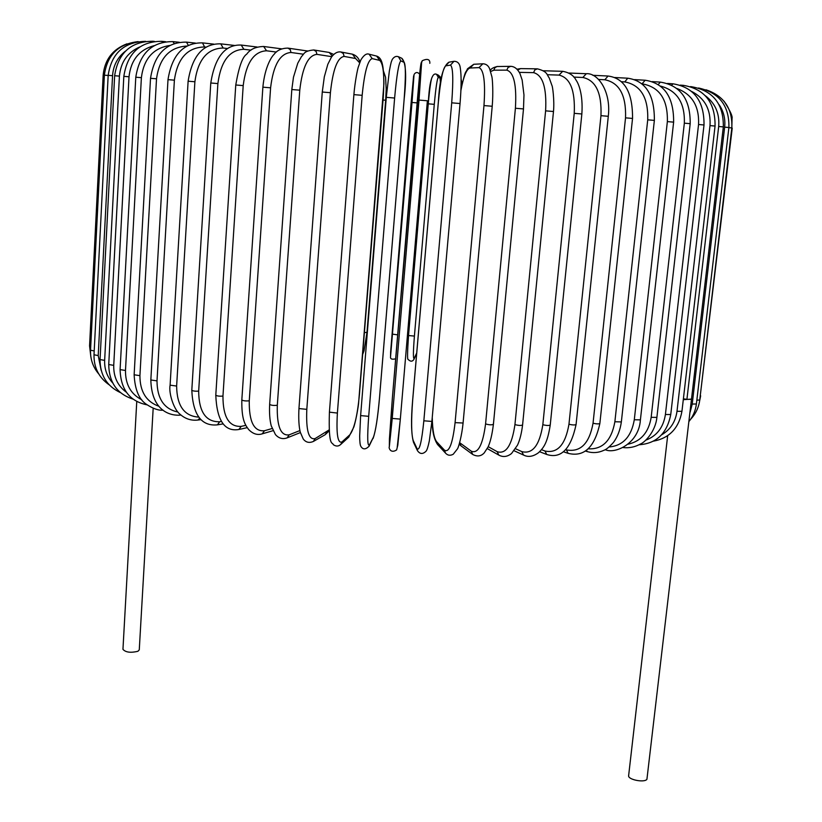 <?xml version="1.0" encoding="UTF-8"?>
<svg xmlns="http://www.w3.org/2000/svg" width="822" height="822" viewBox="0 0 822 822"><rect width="100%" height="100%" fill="white"/><g stroke="black" fill="none" stroke-linecap="round" stroke-linejoin="round"><path stroke-width="1.23" d="M136.76 401.526L122.951 649.349C125.643 652.37 130.626 653.017 137.891 651.301L139.267 649.873L153.18 408.226M667.669 435.67L628.635 775.639C627.648 779.616 644.427 782.986 646.924 779.307L691.528 398.793M683.298 399.677L691.672 399.102M683.39 398.814L686.915 399.348L718.685 126.485C719.733 113.518 715.274 103.264 705.327 95.722M718.685 126.485L723.329 126.896L691.466 399.307L686.915 399.348M462.056 84.163L461.132 80.299M440.551 83.433C440.345 74.689 440.253 77.391 438.301 75.11L440.068 78.111L438.301 77.34C437.181 78.552 435.835 87.553 434.283 104.332L414.411 336.075C413.178 351.765 413.086 359.224 414.144 358.454L416.713 353.008M440.53 83.525L440.068 78.111M414.411 336.075L408.534 335.551L428.262 103.829C429.803 87.05 431.17 78.059 432.362 76.847M438.301 75.11L436.513 74.288L438.301 77.34M436.513 74.288C432.074 72.161 429.32 82.005 428.252 103.829L434.283 104.332M428.252 103.829L408.534 335.551C407.383 352.063 407.25 360.015 408.133 359.409C410.394 361.721 412.295 361.752 413.846 359.502L414.144 358.454M413.846 359.502L416.271 354.344M390.614 352.073L411.123 102.771L390.563 356.368L412.007 102.462L413.98 75.305L411.123 102.771L413.62 75.901M413.98 75.305L414.083 74.525M412.007 102.462L417.144 102.884M392.69 334.164L397.673 334.862M390.563 356.368L390.553 356.563C390.121 358.957 391.827 359.707 395.659 358.813M383.114 100.007L385.631 100.233M364.444 332.622L366.941 332.355M126.937 43.843C112.593 49.299 104.661 59.759 103.151 75.223L104.373 75.305M90.728 346.329L89.567 345.857L103.151 75.223M138.168 41.614C118.327 43.915 107.066 55.105 104.373 75.172L108.165 75.48M94.191 350.953L90.543 350.203L104.373 75.172M108.175 75.336L112.552 75.696L98.219 355.566L94.006 354.775L108.175 75.336C111.484 53.296 123.968 41.953 145.638 41.326M125.293 51.252C117.525 57.396 113.282 65.544 112.552 75.696M98.219 355.566L101.147 370.332M114.638 75.737L119.416 76.117L104.651 360.385L100.048 359.563L114.638 75.737C118.183 52.844 130.945 41.357 152.913 41.254L153.293 41.562M139.771 46.957C127.523 52.382 120.731 62.102 119.416 76.117M104.651 360.385C104.343 369.129 107.024 376.64 112.676 382.918M123.824 76.354L129.013 76.775L113.734 365.358L108.73 364.516L123.824 76.354C127.482 53.029 140.089 41.347 161.677 41.326L162.52 42.302M154.166 45.631C139.267 49.731 130.883 60.109 129.013 76.775M113.734 365.358C113.477 376.866 117.68 385.816 126.331 392.217M135.784 77.217L141.384 77.669L125.489 370.475L120.094 369.602L135.784 77.217C139.545 53.43 151.906 41.562 172.877 41.614L174.223 43.515M169.722 45.477C153.211 48.118 143.768 58.845 141.384 77.669M125.489 370.475C125.345 384.295 130.76 394.057 141.723 399.769M150.518 78.306L156.519 78.799L139.925 375.654L134.14 374.781L150.518 78.306C154.392 54.036 166.383 41.973 186.491 42.128L188.3 45.344M186.943 46.042C169.538 47.121 159.396 58.033 156.519 78.799M139.925 375.654C139.915 391.539 146.244 401.742 158.893 406.274M167.996 79.642L174.387 80.166L157.002 380.874L150.837 379.98L167.996 79.642C171.973 54.858 183.47 42.6 202.479 42.878L204.596 46.977C187.539 47.296 177.46 58.362 174.387 80.166M206.075 47.131L204.596 46.977M157.002 380.874C157.136 398.701 164.102 409.089 177.891 412.028M188.115 81.203L194.886 81.758L176.627 386.052L170.103 385.169L188.115 81.203C192.204 55.865 203.085 43.412 220.769 43.854L223.163 48.025C207.339 48.426 197.907 59.677 194.886 81.758M227.458 48.519L223.163 48.025M176.627 386.052C176.894 405.821 184.251 416.168 198.698 417.103M199.715 418.316L197.866 420.052L201 419.652M210.771 82.991L217.881 83.577L198.667 391.149C195.184 391.334 192.893 391.036 191.803 390.265L210.771 82.991C214.953 57.047 225.105 44.409 241.216 45.056L243.867 49.299C229.492 49.803 220.83 61.229 217.881 83.577M250.977 50.152L243.867 49.299M198.667 391.149C198.873 411.873 205.87 422.087 219.659 421.758L221.324 421.491M219.659 421.758L217.398 424.861L223.142 423.895M235.76 84.985L243.199 85.601L222.957 396.091C219.433 396.348 217.049 396.05 215.785 395.207L235.76 84.985C238.842 67.014 242.5 56.739 246.734 54.16C250.135 49.258 255.786 46.7 263.667 46.484L266.544 50.789C253.834 51.416 246.045 63.017 243.199 85.601M276.387 52.053L266.544 50.789M222.957 396.091C222.926 416.97 229.019 427.06 241.216 426.361L245.85 425.354M241.216 426.361L238.904 429.485L247.217 427.656M262.876 87.173L270.592 87.81L249.261 400.807C245.757 401.146 243.271 400.859 241.822 399.954L262.876 87.173C264.869 66.222 272.082 56.05 274.014 54.447C277.004 50.306 281.638 48.19 287.926 48.118L290.217 49.577L290.988 52.485C280.117 53.245 273.325 65.02 270.592 87.81M303.421 54.211L290.988 52.485M249.261 400.807C248.974 421.82 254.049 431.797 264.489 430.738L272.113 428.519M307.572 51.005L287.926 48.118M264.489 430.738L262.208 433.852L273.017 430.687M291.82 89.526L299.773 90.184L277.312 405.256C273.87 405.667 271.311 405.39 269.647 404.424L291.82 89.526L293.475 77.196L297.77 63.212L301.479 56.574C304.469 53.851 303.462 51.036 313.747 49.967L316.131 51.457L316.932 54.365C308.096 55.279 302.373 67.219 299.773 90.184M331.769 56.667L316.932 54.365M277.312 405.256C276.747 426.361 280.713 436.215 289.231 434.807L299.896 430.584M332.283 55.999L329.18 52.444L313.747 49.967M289.231 434.807L287.114 437.879L300.379 432.578M322.471 92.043L330.413 92.701L306.812 409.356L298.951 408.555L322.275 92.023L324.32 76.816L327.824 64.291L331.492 57.047C334.451 53.142 337.585 51.447 340.894 51.992L343.308 53.533L344.11 56.41C337.431 57.499 332.869 69.593 330.413 92.701M359.646 62.832L355.618 58.516L344.11 56.41M306.812 409.356C305.928 430.533 308.723 440.263 315.175 438.547L329.067 429.947M355.618 58.516L352.474 54.19L340.894 51.992M326.879 431.899L325.142 434.725L329.129 430.913M315.175 438.547L313.398 441.435L325.142 434.725M353.974 94.643L362.163 95.321L337.39 413.065L329.499 412.161M337.39 413.065C336.198 434.273 337.739 443.88 342.034 441.876L349.905 434.725C354.22 428.909 357.365 415.737 359.368 395.207L383.227 97.797C384.614 76.086 383.432 63.623 379.682 60.396L372.212 58.609C367.804 59.883 364.454 72.12 362.163 95.321M372.212 58.609L369.109 54.201C366.591 53.183 363.848 55.074 360.889 59.872L358.33 66.942C357.632 68.688 354.868 82.334 353.892 94.633L329.406 412.305C328.327 448.524 332.622 441.568 333.239 444.62C336.054 446.603 338.592 446.51 340.853 444.332L348.754 437.119L349.905 434.725M379.682 60.396L376.661 56.091L369.109 54.201M342.034 441.876L340.853 444.332M386.289 97.335L394.622 98.034L368.698 416.322L360.622 415.603L386.289 97.335M368.698 416.322C367.177 437.54 367.434 447.034 369.489 444.784L373.414 437.191C375.654 431.139 377.699 417.833 379.548 397.262L404.116 99.534C405.739 77.823 405.78 65.441 404.219 62.39L400.889 60.931C398.824 62.39 396.738 74.761 394.622 98.034M400.889 60.931L398.413 56.718C396.142 55.855 394.098 56.749 392.289 59.389C391.21 62.236 391.221 61.116 389.34 71.052L386.268 97.325L360.622 415.603L359.676 436.122C359.717 441.578 360.087 444.938 360.766 446.182C362.821 449.726 365.595 449.726 369.088 446.192L373.414 437.191M404.219 62.39L401.794 58.28L398.413 56.718M404.116 99.534L404.116 99.544C406.736 75.912 405.955 62.153 401.794 58.28M369.489 444.784L369.088 446.192M419.004 100.068L427.378 100.777L400.324 419.107L392.238 418.429L419.004 100.068L421.604 62.657L420.926 63.777L392.341 398.403L389.34 446.572L392.238 418.429M429.814 63.345L429.865 62.482C429.587 59.122 427.05 58.537 422.251 60.715L421.604 62.657M427.378 100.777L400.324 419.107L397.221 447.209M422.251 60.715L420.926 63.777M392.341 398.382L417.329 100.644C419.015 82.847 420.093 64.722 421.552 61.897M392.341 398.393L389.443 438.629M389.433 438.886L389.34 446.572M451.71 102.832L460.043 103.531L431.899 421.429L423.844 420.802L451.71 102.832C453.446 79.539 453.035 66.962 450.477 65.113L445.616 65.883C442.853 68.565 440.428 80.741 438.332 102.411L412.695 399.965C411.134 420.556 411.298 434.037 413.168 440.417L417.062 448.637C419.436 451.247 421.707 441.969 423.844 420.802M417.062 448.637L417.401 450.559C419.878 454.196 422.765 454.412 426.053 451.206C427.039 450.107 428.128 446.665 429.331 440.869L431.899 421.429L460.043 103.531C461.378 87.471 461.461 75.655 460.31 68.062C459.765 63.541 457.649 61.29 453.97 61.311L450.477 65.113M453.97 61.311L449.007 62.174L445.616 65.883M438.332 102.421L438.332 102.411C439.616 79.076 443.181 65.668 449.007 62.174M438.311 102.411L412.675 399.882C410.928 419.888 411.206 434.026 413.497 442.287L413.168 440.417M432.249 417.525C432.547 430.255 434.016 438.332 436.657 441.763L444.486 450.189C449.1 452.912 452.634 443.726 455.09 422.631L483.973 105.565L492.214 106.264C493.354 93.297 492.522 79.046 491.895 76.765L489.583 68.627C488.217 65.493 485.977 63.88 482.853 63.787L478.99 67.62L470.009 68.021C466.557 68.976 463.526 76.446 460.916 90.42M483.973 105.565C485.535 82.323 483.87 69.675 478.99 67.62M462.971 423.011L455.09 422.631M482.853 63.787L473.78 64.28L470.009 68.021M432.177 418.388C432.012 430.214 433.811 438.927 437.581 444.538L436.657 441.763M437.581 444.538L445.432 453.025L444.486 450.189M459.704 442.719L471.294 451.196C478.055 453.991 482.812 444.887 485.576 423.895L515.404 108.247L523.491 108.936L523.974 94.962L522.155 80.011L519.977 73.62C517.572 68.925 514.48 66.49 510.709 66.325L508.078 67.425L506.804 70.137L493.837 70.178L490.703 71.504M515.404 108.247C516.781 85.098 513.914 72.387 506.804 70.137M493.2 424.121L493.406 424.399C491.443 425.087 488.833 424.923 485.576 423.895M510.709 66.325L496.858 66.541L494.803 67.836L493.837 70.178M459.262 444.209L461.008 445.853L459.632 442.986M461.008 445.853L472.681 454.443L471.294 451.196M488.196 446.654L497.166 451.668C505.972 454.474 511.89 445.442 514.942 424.584L545.603 110.847L553.483 111.515C554.593 100.068 552.476 85.92 552.024 85.694L549.219 77.926C546.548 74.453 547.75 71.596 537.413 68.843L534.834 69.911L533.57 72.644L519.329 72.367M545.603 110.847C546.815 87.82 542.808 75.079 533.57 72.644M553.483 111.515L522.576 425.025C520.84 425.693 518.302 425.539 514.942 424.584M537.413 68.843L520.593 68.606L517.757 70.004M487.251 448.576L498.8 455.09L497.166 451.668M515.548 448.761L521.806 451.607C532.522 454.371 539.53 445.401 542.828 424.697L574.229 113.333L581.853 113.981C583.291 93.42 578.01 82.714 576.16 80.32C573.797 75.532 569.307 72.531 562.7 71.319L559.011 75.1L547.298 74.71M574.229 113.333C575.287 90.461 570.211 77.72 559.011 75.1M581.853 113.981L550.237 425.066C548.716 425.714 546.25 425.58 542.828 424.697M514.14 450.764L523.563 455.069L521.806 451.607M541.482 449.675L544.976 451.011C557.439 453.703 565.423 444.784 568.958 424.244L600.964 115.676L608.29 116.303C611.249 91.324 597.799 72.634 586.322 73.723L582.839 77.474L573.807 77.093M600.964 115.676C601.868 92.999 595.827 80.268 582.839 77.474M608.29 116.303L576.078 424.553C574.753 425.169 572.379 425.056 568.958 424.244M539.602 451.73L546.722 454.463L544.976 451.011M565.742 449.675L566.43 449.911C580.455 452.48 589.323 443.592 593.042 423.248L625.532 117.844L632.539 118.44C632.735 92.372 624.576 78.234 608.075 76.025L604.828 79.755L598.591 79.446M625.532 117.844C626.313 95.393 619.408 82.703 604.828 79.755M632.539 118.44L599.855 423.505C598.714 424.08 596.443 423.998 593.042 423.248M563.399 451.761L568.105 453.323L566.43 449.911M588.223 448.822C602.577 449.603 611.465 440.571 614.877 421.748L647.726 119.827L654.363 120.392C654.569 94.92 645.691 80.854 627.751 78.203L624.782 81.912L621.381 81.717M647.726 119.827C648.394 97.633 640.739 84.995 624.782 81.912M654.363 120.392L621.35 421.933L614.877 421.748M585.305 451.031L587.514 451.679L586.24 450.405M609.051 446.983C622.922 445.781 631.337 436.708 634.296 419.754L667.361 121.605L673.629 122.139C673.845 97.212 664.371 83.248 645.208 80.237L641.961 83.885M667.361 121.605C667.937 99.688 659.655 87.122 642.547 83.916M673.629 122.139L640.4 419.888L634.296 419.754M628.193 444.157C641.016 441.301 648.681 432.351 651.168 417.319L684.336 123.166L690.192 123.67C690.439 99.257 680.482 85.406 660.343 82.118L658.237 84.543M684.336 123.166C685.014 102.842 677.009 90.461 660.333 86.033M690.192 123.67L656.891 417.401L651.168 417.319M645.681 440.212C656.829 436.02 663.405 427.45 665.409 414.493L698.556 124.502L704.012 124.975C704.29 101.055 693.974 87.327 673.074 83.823L671.646 85.169M698.556 124.502C699.388 106.223 692.145 94.211 676.814 88.457M704.012 124.975L670.752 414.524L665.409 414.493M661.648 434.797C670.382 429.711 675.499 421.881 676.999 411.308L710.003 125.612L715.058 126.054C715.356 102.586 704.793 89.023 683.38 85.344L682.568 85.95M710.003 125.612C710.979 109.665 704.855 98.27 691.631 91.417M715.058 126.054L681.941 411.298L676.999 411.308M723.329 126.896C723.658 103.88 712.962 90.471 691.24 86.68L690.994 86.772M690.151 412.12L692.227 404.064L724.655 127.143L728.898 127.513C729.402 105.802 719.281 92.629 698.556 87.995M724.655 127.143C725.518 118.882 723.668 111.402 719.116 104.671M728.898 127.513L696.398 403.972L692.227 404.064M728.888 127.646L731.827 127.913C732.638 108.638 724.018 95.917 705.964 89.773M731.827 127.913L699.758 399.975L696.84 400.191M731.816 128.047L732.053 118.45C732.71 116.282 730.049 110.549 724.079 101.24M732.227 128.098L700.221 396.019M462.108 83.916L461.121 79.261M415.973 355.371L416.692 353.244M414.452 73.908C416.117 71.946 417.864 72.069 419.693 74.288M390.614 352.268L390.553 356.563M383.412 70.836L385.59 77.299L386.186 89.31L385.672 100.233L366.982 332.427L364.023 350.86L362.708 354.282M90.862 356.861L89.567 345.857M98.743 373.948C92.958 367.095 90.225 359.173 90.543 350.203M109.162 384.809C98.856 377.575 93.8 367.557 94.006 354.775M154.433 41.398L152.913 41.254M120.464 392.628C106.891 386.217 100.079 375.192 100.048 359.563M165.643 41.717L161.677 41.326M132.979 399.091C117.135 393.974 109.049 382.446 108.73 364.516M179.309 42.271L172.877 41.614M147.087 404.856C129.722 401.321 120.721 389.566 120.094 369.602M195.389 43.083L186.491 42.128M163.044 410.168C158.554 410.63 152.923 408.626 146.162 404.157C138.897 399.173 134.89 389.381 134.14 374.781M213.802 44.131L202.479 42.878M180.439 415.11C172.137 415.922 151.68 412.716 150.837 379.98M234.434 45.446L220.769 43.854M197.866 420.052C191.043 420.823 184.981 418.778 179.669 413.918C173.73 409.202 168.51 392.978 170.103 385.169M257.101 47.018L241.216 45.056M217.398 424.861C201.493 426.413 192.965 414.884 191.803 390.265M281.607 48.847L263.667 46.484M238.904 429.485C224.57 431.94 216.864 420.515 215.785 395.207M306.955 50.861L307.644 50.974M262.208 433.852C257.42 435.372 252.899 433.924 248.655 429.536C244.761 424.316 241.565 419.364 241.822 399.954M329.18 52.444L333.701 54.447M287.114 437.879C282.655 439.472 278.75 438.362 275.421 434.55L271.25 425.858C269.78 420.309 269.246 413.158 269.647 404.424M352.474 54.19C356.224 55.393 358.721 58.002 359.954 62.04M313.398 441.435C309.247 443.243 305.866 442.431 303.256 439.02L300.297 432.269C298.879 426.556 298.437 418.655 298.951 408.555M376.661 56.091C379.497 57.016 381.387 59.646 382.333 64.003C382.62 65.626 383.597 67.558 383.925 83.639L358.546 403.715C358.505 404.897 356.573 417.915 353.912 426.865L348.754 437.119M373.024 438.568C375.603 431.673 377.781 417.884 379.569 397.211L404.126 99.544M389.33 446.829C388.498 447.24 390.316 454.114 396.625 449.911L397.807 445.164L400.324 419.107M417.401 450.559L413.497 442.287M492.214 106.264L463.063 423.196C461.841 435.855 458.522 447.456 457.494 448.833L453.22 454.258C450.168 455.881 447.569 455.47 445.432 453.025M473.78 64.28L467.482 68.801C465.324 74.422 466.125 66.88 460.947 89.649M523.491 108.936L493.406 424.399C492.111 434.653 490.302 442.215 488.001 447.096L484.22 452.922C481.045 456.323 477.202 456.837 472.681 454.443M497.659 66.448C493.817 67.229 491.371 68.524 490.313 70.343M520.593 68.606L517.028 69.182M498.8 455.09C503.074 457.392 507.318 456.857 511.551 453.497L517.521 445.123C519.884 439.934 521.569 433.225 522.576 425.025M543.321 70.754L562.7 71.319M523.563 455.069C528.207 457.412 533.201 456.621 538.554 452.675C543.794 447.61 547.431 442.894 550.237 425.066M568.896 73.035L586.322 73.723M546.722 454.463C561.025 459.066 570.807 449.089 576.078 424.553M592.796 75.305L608.075 76.025M568.105 453.323C584.041 457.33 594.625 447.384 599.855 423.505M614.764 77.515L627.751 78.203M587.514 451.679C593.063 453.22 598.467 452.788 603.728 450.384C606.05 449.706 609.308 447.034 613.489 442.39C617.599 436.77 620.22 429.957 621.35 421.933M634.615 79.621L645.208 80.237M605.156 449.644C614.784 454.381 638.91 443.736 640.4 419.888M652.206 81.614L660.343 82.118M623.025 447.569C629.22 448.247 635.057 447.034 640.554 443.952C644.037 442.894 655.391 432.3 656.891 417.401M667.423 83.454L673.074 83.823M639.054 444.764C656.449 443.572 667.012 433.492 670.752 414.524M680.195 85.128L683.38 85.344M653.418 441.157C669.344 438.198 678.849 428.241 681.941 411.298M690.501 86.618L691.24 86.68M667.618 436.112L666.457 436.472M689.062 421.378C693.131 416.302 695.576 410.507 696.398 403.972M690.665 419.23C695.782 413.795 698.813 407.373 699.758 399.975M699.625 400.982L700.652 395.814"/></g></svg>
